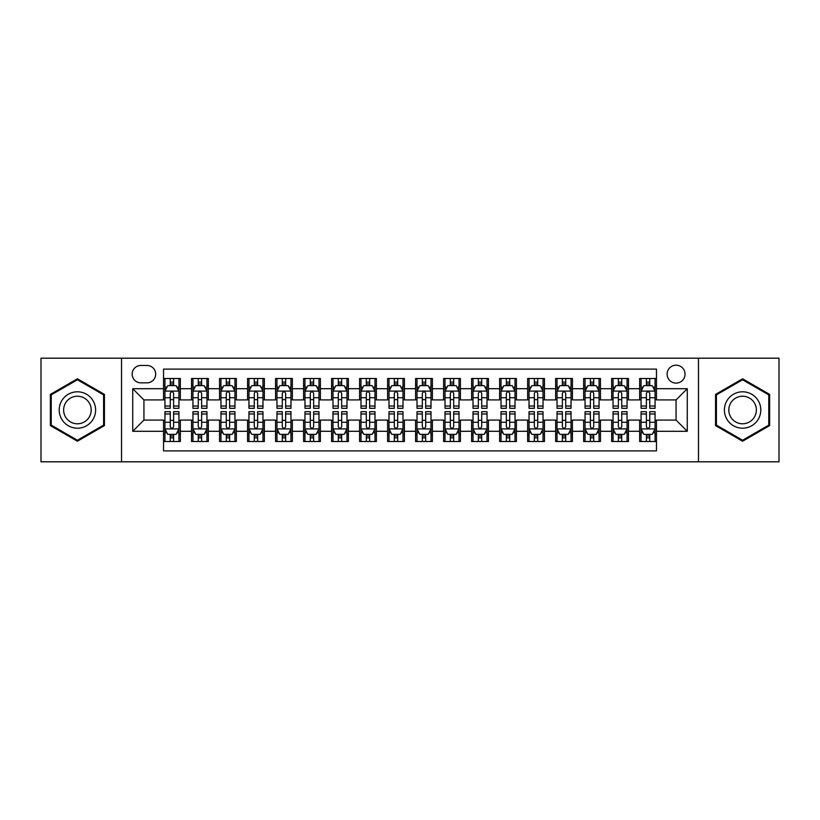 <?xml version="1.0" encoding="UTF-8"?>
<svg xmlns="http://www.w3.org/2000/svg" width="820" height="820" viewBox="0 0 820 820"><rect width="100%" height="100%" fill="white"/><g stroke="black" fill="none" stroke-linecap="round" stroke-linejoin="round"><path stroke-width="1.23" d="M676.069 365.187A8.958 8.958 0 0 0 667.111 374.145A8.958 8.958 0 0 0 676.069 383.114A8.958 8.958 0 0 0 685.038 374.145A8.958 8.958 0 0 0 676.069 365.187M698.476 461.814L779 461.814L779 358.186L698.476 358.186L698.476 461.814L121.524 461.814L121.524 358.186L41 358.186L41 461.814L121.524 461.814M656.471 378.491L639.661 378.491L639.661 388.711L628.458 388.711L628.458 399.914L639.661 399.914L639.661 388.711M628.458 388.711L628.458 378.491L611.659 378.491L611.659 388.711L600.455 388.711L600.455 399.914L611.659 399.914L611.659 388.711M600.455 388.711L600.455 378.491L583.645 378.491L583.645 388.711L572.442 388.711L572.442 399.914L583.645 399.914L583.645 388.711M572.442 388.711L572.442 378.491L555.642 378.491L555.642 388.711L544.439 388.711L544.439 399.914L555.642 399.914L555.642 388.711M544.439 388.711L544.439 378.491L527.629 378.491L527.629 388.711L516.426 388.711L516.426 399.914L527.629 399.914L527.629 388.711M516.426 388.711L516.426 378.491L499.626 378.491L499.626 388.711L488.423 388.711L488.423 399.914L499.626 399.914L499.626 388.711M488.423 388.711L488.423 378.491L471.613 378.491L471.613 388.711L460.409 388.711L460.409 399.914L471.613 399.914L471.613 388.711M460.409 388.711L460.409 378.491L443.61 378.491L443.61 388.711L432.406 388.711L432.406 399.914L443.61 399.914L443.61 388.711M432.406 388.711L432.406 378.491L415.596 378.491L415.596 388.711L404.404 388.711L404.404 399.914L415.596 399.914L415.596 388.711M404.404 388.711L404.404 378.491L387.593 378.491L387.593 388.711L376.39 388.711L376.39 399.914L387.593 399.914L387.593 388.711M376.39 388.711L376.39 378.491L359.59 378.491L359.59 388.711L348.387 388.711L348.387 399.914L359.59 399.914L359.59 388.711M348.387 388.711L348.387 378.491L331.577 378.491L331.577 388.711L320.374 388.711L320.374 399.914L331.577 399.914L331.577 388.711M320.374 388.711L320.374 378.491L303.574 378.491L303.574 388.711L292.371 388.711L292.371 399.914L303.574 399.914L303.574 388.711M292.371 388.711L292.371 378.491L275.561 378.491L275.561 388.711L264.358 388.711L264.358 399.914L275.561 399.914L275.561 388.711M264.358 388.711L264.358 378.491L247.558 378.491L247.558 388.711L236.355 388.711L236.355 399.914L247.558 399.914L247.558 388.711M236.355 388.711L236.355 378.491L219.545 378.491L219.545 388.711L208.341 388.711L208.341 399.914L219.545 399.914L219.545 388.711M208.341 388.711L208.341 378.491L191.542 378.491L191.542 399.914L180.338 399.914L180.338 378.491L163.528 378.491M163.528 441.508L180.338 441.508L180.338 420.086L191.542 420.086L191.542 441.508L208.341 441.508L208.341 420.086L219.545 420.086L219.545 431.289L208.341 431.289M219.545 431.289L219.545 441.508L236.355 441.508L236.355 420.086L247.558 420.086L247.558 431.289L236.355 431.289M247.558 431.289L247.558 441.508L264.358 441.508L264.358 420.086L275.561 420.086L275.561 431.289L264.358 431.289M275.561 431.289L275.561 441.508L292.371 441.508L292.371 420.086L303.574 420.086L303.574 431.289L292.371 431.289M303.574 431.289L303.574 441.508L320.374 441.508L320.374 420.086L331.577 420.086L331.577 431.289L320.374 431.289M331.577 431.289L331.577 441.508L348.387 441.508L348.387 420.086L359.59 420.086L359.59 431.289L348.387 431.289M359.59 431.289L359.59 441.508L376.39 441.508L376.39 420.086L387.593 420.086L387.593 431.289L376.39 431.289M387.593 431.289L387.593 441.508L404.404 441.508L404.404 420.086L415.596 420.086L415.596 431.289L404.404 431.289M415.596 431.289L415.596 441.508L432.406 441.508L432.406 420.086L443.61 420.086L443.61 431.289L432.406 431.289M443.61 431.289L443.61 441.508L460.409 441.508L460.409 420.086L471.613 420.086L471.613 431.289L460.409 431.289M471.613 431.289L471.613 441.508L488.423 441.508L488.423 420.086L499.626 420.086L499.626 431.289L488.423 431.289M499.626 431.289L499.626 441.508L516.426 441.508L516.426 420.086L527.629 420.086L527.629 431.289L516.426 431.289M527.629 431.289L527.629 441.508L544.439 441.508L544.439 420.086L555.642 420.086L555.642 431.289L544.439 431.289M555.642 431.289L555.642 441.508L572.442 441.508L572.442 420.086L583.645 420.086L583.645 431.289L572.442 431.289M583.645 431.289L583.645 441.508L600.455 441.508L600.455 420.086L611.659 420.086L611.659 431.289L600.455 431.289M611.659 431.289L611.659 441.508L628.458 441.508L628.458 420.086L639.661 420.086L639.661 431.289L628.458 431.289M140.845 382.837L147.005 382.837A8.682 8.682 0 0 0 155.687 374.145A8.682 8.682 0 0 0 147.005 365.464L140.845 365.464A8.682 8.682 0 0 0 132.163 374.145A8.682 8.682 0 0 0 140.845 382.837M698.476 358.186L121.524 358.186M656.471 388.711L656.471 369.113L163.528 369.113L163.528 399.914L143.93 399.914L143.93 420.086L163.528 420.086L163.528 450.887L656.471 450.887L656.471 420.086L676.069 420.086L676.069 399.914L656.471 399.914L656.471 388.711L687.273 388.711L687.273 431.289L656.471 431.289M163.528 431.289L132.727 431.289L132.727 388.711L163.528 388.711M639.661 431.289L639.661 441.508L656.471 441.508M163.528 385.492L164.933 385.492M170.252 385.492L173.614 385.492M178.934 385.492L180.338 385.492M163.528 399.637L164.933 399.637M170.252 399.637L173.614 399.637M178.934 399.637L180.338 399.637M163.528 420.363L164.933 420.363M170.252 420.363L173.614 420.363M178.934 420.363L180.338 420.363M163.528 434.508L164.933 434.508M170.252 434.508L173.614 434.508M178.934 434.508L180.338 434.508M191.542 399.637L192.946 399.637M198.266 399.637L201.628 399.637M206.947 399.637L208.341 399.637M191.542 385.492L192.946 385.492M198.266 385.492L201.628 385.492M206.947 385.492L208.341 385.492M191.542 420.363L192.946 420.363M198.266 420.363L201.628 420.363M206.947 420.363L208.341 420.363M191.542 434.508L192.946 434.508M198.266 434.508L201.628 434.508M206.947 434.508L208.341 434.508M219.545 420.363L220.949 420.363M226.269 420.363L229.631 420.363M234.95 420.363L236.355 420.363M219.545 434.508L220.949 434.508M226.269 434.508L229.631 434.508M234.95 434.508L236.355 434.508M219.545 385.492L220.949 385.492M226.269 385.492L229.631 385.492M234.95 385.492L236.355 385.492M219.545 399.637L220.949 399.637M226.269 399.637L229.631 399.637M234.95 399.637L236.355 399.637M247.558 420.363L248.952 420.363M254.282 420.363L257.634 420.363M262.964 420.363L264.358 420.363M247.558 434.508L248.952 434.508M254.282 434.508L257.634 434.508M262.964 434.508L264.358 434.508M247.558 385.492L248.952 385.492M254.282 385.492L257.634 385.492M262.964 385.492L264.358 385.492M247.558 399.637L248.952 399.637M254.282 399.637L257.634 399.637M262.964 399.637L264.358 399.637M275.561 420.363L276.965 420.363M282.285 420.363L285.647 420.363M290.967 420.363L292.371 420.363M275.561 434.508L276.965 434.508M282.285 434.508L285.647 434.508M290.967 434.508L292.371 434.508M275.561 385.492L276.965 385.492M282.285 385.492L285.647 385.492M290.967 385.492L292.371 385.492M275.561 399.637L276.965 399.637M282.285 399.637L285.647 399.637M290.967 399.637L292.371 399.637M303.574 420.363L304.968 420.363M310.288 420.363L313.65 420.363M318.98 420.363L320.374 420.363M303.574 434.508L304.968 434.508M310.288 434.508L313.65 434.508M318.98 434.508L320.374 434.508M303.574 385.492L304.968 385.492M310.288 385.492L313.65 385.492M318.98 385.492L320.374 385.492M303.574 399.637L304.968 399.637M310.288 399.637L313.65 399.637M318.98 399.637L320.374 399.637M331.577 420.363L332.981 420.363M338.301 420.363L341.663 420.363M346.983 420.363L348.387 420.363M331.577 434.508L332.981 434.508M338.301 434.508L341.663 434.508M346.983 434.508L348.387 434.508M331.577 385.492L332.981 385.492M338.301 385.492L341.663 385.492M346.983 385.492L348.387 385.492M331.577 399.637L332.981 399.637M338.301 399.637L341.663 399.637M346.983 399.637L348.387 399.637M359.59 420.363L360.984 420.363M366.304 420.363L369.666 420.363M374.986 420.363L376.39 420.363M359.59 434.508L360.984 434.508M366.304 434.508L369.666 434.508M374.986 434.508L376.39 434.508M359.59 385.492L360.984 385.492M366.304 385.492L369.666 385.492M374.986 385.492L376.39 385.492M359.59 399.637L360.984 399.637M366.304 399.637L369.666 399.637M374.986 399.637L376.39 399.637M387.593 420.363L388.998 420.363M394.317 420.363L397.679 420.363M402.999 420.363L404.404 420.363M387.593 434.508L388.998 434.508M394.317 434.508L397.679 434.508M402.999 434.508L404.404 434.508M387.593 385.492L388.998 385.492M394.317 385.492L397.679 385.492M402.999 385.492L404.404 385.492M387.593 399.637L388.998 399.637M394.317 399.637L397.679 399.637M402.999 399.637L404.404 399.637M415.596 420.363L417.001 420.363M422.32 420.363L425.682 420.363M431.002 420.363L432.406 420.363M415.596 434.508L417.001 434.508M422.32 434.508L425.682 434.508M431.002 434.508L432.406 434.508M415.596 385.492L417.001 385.492M422.32 385.492L425.682 385.492M431.002 385.492L432.406 385.492M415.596 399.637L417.001 399.637M422.32 399.637L425.682 399.637M431.002 399.637L432.406 399.637M443.61 420.363L445.014 420.363M450.334 420.363L453.696 420.363M459.015 420.363L460.409 420.363M443.61 434.508L445.014 434.508M450.334 434.508L453.696 434.508M459.015 434.508L460.409 434.508M443.61 385.492L445.014 385.492M450.334 385.492L453.696 385.492M459.015 385.492L460.409 385.492M443.61 399.637L445.014 399.637M450.334 399.637L453.696 399.637M459.015 399.637L460.409 399.637M471.613 420.363L473.017 420.363M478.337 420.363L481.699 420.363M487.018 420.363L488.423 420.363M471.613 434.508L473.017 434.508M478.337 434.508L481.699 434.508M487.018 434.508L488.423 434.508M471.613 385.492L473.017 385.492M478.337 385.492L481.699 385.492M487.018 385.492L488.423 385.492M471.613 399.637L473.017 399.637M478.337 399.637L481.699 399.637M487.018 399.637L488.423 399.637M499.626 420.363L501.02 420.363M506.35 420.363L509.712 420.363M515.032 420.363L516.426 420.363M499.626 434.508L501.02 434.508M506.35 434.508L509.712 434.508M515.032 434.508L516.426 434.508M499.626 385.492L501.02 385.492M506.35 385.492L509.712 385.492M515.032 385.492L516.426 385.492M499.626 399.637L501.02 399.637M506.35 399.637L509.712 399.637M515.032 399.637L516.426 399.637M527.629 420.363L529.033 420.363M534.353 420.363L537.715 420.363M543.035 420.363L544.439 420.363M527.629 434.508L529.033 434.508M534.353 434.508L537.715 434.508M543.035 434.508L544.439 434.508M527.629 385.492L529.033 385.492M534.353 385.492L537.715 385.492M543.035 385.492L544.439 385.492M527.629 399.637L529.033 399.637M534.353 399.637L537.715 399.637M543.035 399.637L544.439 399.637M555.642 420.363L557.036 420.363M562.366 420.363L565.718 420.363M571.048 420.363L572.442 420.363M555.642 434.508L557.036 434.508M562.366 434.508L565.718 434.508M571.048 434.508L572.442 434.508M555.642 385.492L557.036 385.492M562.366 385.492L565.718 385.492M571.048 385.492L572.442 385.492M555.642 399.637L557.036 399.637M562.366 399.637L565.718 399.637M571.048 399.637L572.442 399.637M583.645 420.363L585.049 420.363M590.369 420.363L593.731 420.363M599.051 420.363L600.455 420.363M583.645 434.508L585.049 434.508M590.369 434.508L593.731 434.508M599.051 434.508L600.455 434.508M583.645 385.492L585.049 385.492M590.369 385.492L593.731 385.492M599.051 385.492L600.455 385.492M583.645 399.637L585.049 399.637M590.369 399.637L593.731 399.637M599.051 399.637L600.455 399.637M611.659 420.363L613.053 420.363M618.372 420.363L621.734 420.363M627.054 420.363L628.458 420.363M611.659 434.508L613.053 434.508M618.372 434.508L621.734 434.508M627.054 434.508L628.458 434.508M611.659 385.492L613.053 385.492M618.372 385.492L621.734 385.492M627.054 385.492L628.458 385.492M611.659 399.637L613.053 399.637M618.372 399.637L621.734 399.637M627.054 399.637L628.458 399.637M639.661 420.363L641.066 420.363M646.385 420.363L649.747 420.363M655.067 420.363L656.471 420.363M639.661 434.508L641.066 434.508M646.385 434.508L649.747 434.508M655.067 434.508L656.471 434.508M639.661 385.492L641.066 385.492M646.385 385.492L649.747 385.492M655.067 385.492L656.471 385.492M639.661 399.637L641.066 399.637M646.385 399.637L649.747 399.637M655.067 399.637L656.471 399.637M143.93 399.914L132.727 388.711M143.93 420.086L132.727 431.289M687.273 388.711L676.069 399.914M687.273 431.289L676.069 420.086M77.408 441.211L104.437 425.601L104.437 394.399L77.408 378.789L50.379 394.399L50.379 425.601L77.408 441.211M769.621 394.399L742.592 378.789L715.563 394.399L715.563 425.601L742.592 441.211L769.621 425.601L769.621 394.399M173.614 382.13L170.252 382.13M178.934 406.033L173.614 406.033L173.614 408.319L178.934 408.319L178.934 391.232L176.136 385.636L167.731 385.636L164.933 391.232L164.933 408.319L170.252 408.319L170.252 406.033L164.933 406.033M164.933 391.232L164.933 378.491M178.934 391.232L178.934 378.491M170.252 385.636L170.252 378.491M173.614 378.491L173.614 385.636M173.614 406.033L173.614 393.333C172.497 391.181 171.38 391.181 170.252 393.333L170.252 406.033M170.252 437.87L173.614 437.87M164.933 413.967L170.252 413.967L170.252 411.681L164.933 411.681L164.933 428.768L167.731 434.364L176.136 434.364L178.934 428.768L178.934 411.681L173.614 411.681L173.614 413.967L178.934 413.967M178.934 428.768L178.934 441.508M164.933 428.768L164.933 441.508M173.614 434.364L173.614 441.508M170.252 441.508L170.252 434.364M170.252 413.967L170.252 426.666C171.37 428.819 172.497 428.819 173.614 426.666L173.614 413.967M77.408 391.796A18.204 18.204 0 0 0 59.204 410A18.204 18.204 0 0 0 77.408 428.204A18.204 18.204 0 0 0 95.612 410A18.204 18.204 0 0 0 77.408 391.796M77.408 396.214A13.786 13.786 0 0 0 63.622 410A13.786 13.786 0 0 0 77.408 423.786A13.786 13.786 0 0 0 91.194 410A13.786 13.786 0 0 0 77.408 396.214M103.597 425.119L77.408 440.237L51.219 425.119L51.219 394.881L77.408 379.762L103.597 394.881L103.597 425.119M726.827 400.898A18.204 18.204 0 0 0 733.49 425.764A18.204 18.204 0 0 0 758.356 419.102A18.204 18.204 0 0 0 751.694 394.235A18.204 18.204 0 0 0 726.827 400.898M730.651 403.112A13.786 13.786 0 0 0 735.694 421.941A13.786 13.786 0 0 0 754.523 416.888A13.786 13.786 0 0 0 749.48 398.059A13.786 13.786 0 0 0 730.651 403.112M768.781 394.881L768.781 425.119L742.592 440.237L716.403 425.119L716.403 394.881L742.592 379.762L768.781 394.881M201.628 382.13L198.266 382.13M206.947 406.033L201.628 406.033L201.628 408.319L206.947 408.319L206.947 391.232L204.149 385.636L195.744 385.636L192.946 391.232L192.946 408.319L198.266 408.319L198.266 406.033L192.946 406.033M192.946 391.232L192.946 378.491M206.947 391.232L206.947 378.491M198.266 385.636L198.266 378.491M201.628 378.491L201.628 385.636M201.628 406.033L201.628 393.333C200.5 391.181 199.383 391.181 198.266 393.333L198.266 406.033M229.631 382.13L226.269 382.13M234.95 406.033L229.631 406.033L229.631 408.319L234.95 408.319L234.95 391.232L232.152 385.636L223.747 385.636L220.949 391.232L220.949 408.319L226.269 408.319L226.269 406.033L220.949 406.033M220.949 391.232L220.949 378.491M234.95 391.232L234.95 378.491M226.269 385.636L226.269 378.491M229.631 378.491L229.631 385.636M229.631 406.033L229.631 393.333C228.513 391.181 227.396 391.181 226.269 393.333L226.269 406.033M257.634 382.13L254.282 382.13M262.964 406.033L257.634 406.033L257.634 408.319L262.964 408.319L262.964 391.232L260.155 385.636L251.76 385.636L248.952 391.232L248.952 408.319L254.282 408.319L254.282 406.033L248.952 406.033M248.952 391.232L248.952 378.491M262.964 391.232L262.964 378.491M254.282 385.636L254.282 378.491M257.634 378.491L257.634 385.636M257.634 406.033L257.634 393.333C256.516 391.181 255.399 391.181 254.282 393.333L254.282 406.033M285.647 382.13L282.285 382.13M290.967 406.033L285.647 406.033L285.647 408.319L290.967 408.319L290.967 391.232L288.168 385.636L279.763 385.636L276.965 391.232L276.965 408.319L282.285 408.319L282.285 406.033L276.965 406.033M276.965 391.232L276.965 378.491M290.967 391.232L290.967 378.491M282.285 385.636L282.285 378.491M285.647 378.491L285.647 385.636M285.647 406.033L285.647 393.333C284.53 391.181 283.402 391.181 282.285 393.333L282.285 406.033M198.266 437.87L201.628 437.87M192.946 413.967L198.266 413.967L198.266 411.681L192.946 411.681L192.946 428.768L195.744 434.364L204.149 434.364L206.947 428.768L206.947 411.681L201.628 411.681L201.628 413.967L206.947 413.967M206.947 428.768L206.947 441.508M192.946 428.768L192.946 441.508M201.628 434.364L201.628 441.508M198.266 441.508L198.266 434.364M198.266 413.967L198.266 426.666C199.383 428.819 200.5 428.819 201.628 426.666L201.628 413.967M226.269 437.87L229.631 437.87M220.949 413.967L226.269 413.967L226.269 411.681L220.949 411.681L220.949 428.768L223.747 434.364L232.152 434.364L234.95 428.768L234.95 411.681L229.631 411.681L229.631 413.967L234.95 413.967M234.95 428.768L234.95 441.508M220.949 428.768L220.949 441.508M229.631 434.364L229.631 441.508M226.269 441.508L226.269 434.364M226.269 413.967L226.269 426.666C227.386 428.819 228.513 428.819 229.631 426.666L229.631 413.967M254.282 437.87L257.634 437.87M248.952 413.967L254.282 413.967L254.282 411.681L248.952 411.681L248.952 428.768L251.76 434.364L260.155 434.364L262.964 428.768L262.964 411.681L257.634 411.681L257.634 413.967L262.964 413.967M262.964 428.768L262.964 441.508M248.952 428.768L248.952 441.508M257.634 434.364L257.634 441.508M254.282 441.508L254.282 434.364M254.282 413.967L254.282 426.666C255.399 428.819 256.516 428.819 257.634 426.666L257.634 413.967M282.285 437.87L285.647 437.87M276.965 413.967L282.285 413.967L282.285 411.681L276.965 411.681L276.965 428.768L279.763 434.364L288.168 434.364L290.967 428.768L290.967 411.681L285.647 411.681L285.647 413.967L290.967 413.967M290.967 428.768L290.967 441.508M276.965 428.768L276.965 441.508M285.647 434.364L285.647 441.508M282.285 441.508L282.285 434.364M282.285 413.967L282.285 426.666C283.402 428.819 284.519 428.819 285.647 426.666L285.647 413.967M313.65 382.13L310.288 382.13M318.98 406.033L313.65 406.033L313.65 408.319L318.98 408.319L318.98 391.232L316.171 385.636L307.777 385.636L304.968 391.232L304.968 408.319L310.288 408.319L310.288 406.033L304.968 406.033M304.968 391.232L304.968 378.491M318.98 391.232L318.98 378.491M310.288 385.636L310.288 378.491M313.65 378.491L313.65 385.636M313.65 406.033L313.65 393.333C312.533 391.181 311.415 391.181 310.288 393.333L310.288 406.033M310.288 437.87L313.65 437.87M304.968 413.967L310.288 413.967L310.288 411.681L304.968 411.681L304.968 428.768L307.777 434.364L316.171 434.364L318.98 428.768L318.98 411.681L313.65 411.681L313.65 413.967L318.98 413.967M318.98 428.768L318.98 441.508M304.968 428.768L304.968 441.508M313.65 434.364L313.65 441.508M310.288 441.508L310.288 434.364M310.288 413.967L310.288 426.666C311.415 428.819 312.533 428.819 313.65 426.666L313.65 413.967M341.663 382.13L338.301 382.13M346.983 406.033L341.663 406.033L341.663 408.319L346.983 408.319L346.983 391.232L344.185 385.636L335.78 385.636L332.981 391.232L332.981 408.319L338.301 408.319L338.301 406.033L332.981 406.033M332.981 391.232L332.981 378.491M346.983 391.232L346.983 378.491M338.301 385.636L338.301 378.491M341.663 378.491L341.663 385.636M341.663 406.033L341.663 393.333C340.546 391.181 339.418 391.181 338.301 393.333L338.301 406.033M338.301 437.87L341.663 437.87M332.981 413.967L338.301 413.967L338.301 411.681L332.981 411.681L332.981 428.768L335.78 434.364L344.185 434.364L346.983 428.768L346.983 411.681L341.663 411.681L341.663 413.967L346.983 413.967M346.983 428.768L346.983 441.508M332.981 428.768L332.981 441.508M341.663 434.364L341.663 441.508M338.301 441.508L338.301 434.364M338.301 413.967L338.301 426.666C339.418 428.819 340.536 428.819 341.663 426.666L341.663 413.967M369.666 382.13L366.304 382.13M374.986 406.033L369.666 406.033L369.666 408.319L374.986 408.319L374.986 391.232L372.188 385.636L363.783 385.636L360.984 391.232L360.984 408.319L366.304 408.319L366.304 406.033L360.984 406.033M360.984 391.232L360.984 378.491M374.986 391.232L374.986 378.491M366.304 385.636L366.304 378.491M369.666 378.491L369.666 385.636M369.666 406.033L369.666 393.333C368.549 391.181 367.432 391.181 366.304 393.333L366.304 406.033M366.304 437.87L369.666 437.87M360.984 413.967L366.304 413.967L366.304 411.681L360.984 411.681L360.984 428.768L363.783 434.364L372.188 434.364L374.986 428.768L374.986 411.681L369.666 411.681L369.666 413.967L374.986 413.967M374.986 428.768L374.986 441.508M360.984 428.768L360.984 441.508M369.666 434.364L369.666 441.508M366.304 441.508L366.304 434.364M366.304 413.967L366.304 426.666C367.432 428.819 368.549 428.819 369.666 426.666L369.666 413.967M397.679 382.13L394.317 382.13M402.999 406.033L397.679 406.033L397.679 408.319L402.999 408.319L402.999 391.232L400.201 385.636L391.796 385.636L388.998 391.232L388.998 408.319L394.317 408.319L394.317 406.033L388.998 406.033M388.998 391.232L388.998 378.491M402.999 391.232L402.999 378.491M394.317 385.636L394.317 378.491M397.679 378.491L397.679 385.636M397.679 406.033L397.679 393.333C396.562 391.181 395.435 391.181 394.317 393.333L394.317 406.033M394.317 437.87L397.679 437.87M388.998 413.967L394.317 413.967L394.317 411.681L388.998 411.681L388.998 428.768L391.796 434.364L400.201 434.364L402.999 428.768L402.999 411.681L397.679 411.681L397.679 413.967L402.999 413.967M402.999 428.768L402.999 441.508M388.998 428.768L388.998 441.508M397.679 434.364L397.679 441.508M394.317 441.508L394.317 434.364M394.317 413.967L394.317 426.666C395.435 428.819 396.552 428.819 397.679 426.666L397.679 413.967M425.682 382.13L422.32 382.13M431.002 406.033L425.682 406.033L425.682 408.319L431.002 408.319L431.002 391.232L428.204 385.636L419.799 385.636L417.001 391.232L417.001 408.319L422.32 408.319L422.32 406.033L417.001 406.033M417.001 391.232L417.001 378.491M431.002 391.232L431.002 378.491M422.32 385.636L422.32 378.491M425.682 378.491L425.682 385.636M425.682 406.033L425.682 393.333C424.565 391.181 423.448 391.181 422.32 393.333L422.32 406.033M422.32 437.87L425.682 437.87M417.001 413.967L422.32 413.967L422.32 411.681L417.001 411.681L417.001 428.768L419.799 434.364L428.204 434.364L431.002 428.768L431.002 411.681L425.682 411.681L425.682 413.967L431.002 413.967M431.002 428.768L431.002 441.508M417.001 428.768L417.001 441.508M425.682 434.364L425.682 441.508M422.32 441.508L422.32 434.364M422.32 413.967L422.32 426.666C423.438 428.819 424.565 428.819 425.682 426.666L425.682 413.967M453.696 382.13L450.334 382.13M459.015 406.033L453.696 406.033L453.696 408.319L459.015 408.319L459.015 391.232L456.217 385.636L447.812 385.636L445.014 391.232L445.014 408.319L450.334 408.319L450.334 406.033L445.014 406.033M445.014 391.232L445.014 378.491M459.015 391.232L459.015 378.491M450.334 385.636L450.334 378.491M453.696 378.491L453.696 385.636M453.696 406.033L453.696 393.333C452.568 391.181 451.451 391.181 450.334 393.333L450.334 406.033M450.334 437.87L453.696 437.87M445.014 413.967L450.334 413.967L450.334 411.681L445.014 411.681L445.014 428.768L447.812 434.364L456.217 434.364L459.015 428.768L459.015 411.681L453.696 411.681L453.696 413.967L459.015 413.967M459.015 428.768L459.015 441.508M445.014 428.768L445.014 441.508M453.696 434.364L453.696 441.508M450.334 441.508L450.334 434.364M450.334 413.967L450.334 426.666C451.451 428.819 452.568 428.819 453.696 426.666L453.696 413.967M481.699 382.13L478.337 382.13M487.018 406.033L481.699 406.033L481.699 408.319L487.018 408.319L487.018 391.232L484.22 385.636L475.815 385.636L473.017 391.232L473.017 408.319L478.337 408.319L478.337 406.033L473.017 406.033M473.017 391.232L473.017 378.491M487.018 391.232L487.018 378.491M478.337 385.636L478.337 378.491M481.699 378.491L481.699 385.636M481.699 406.033L481.699 393.333C480.581 391.181 479.464 391.181 478.337 393.333L478.337 406.033M478.337 437.87L481.699 437.87M473.017 413.967L478.337 413.967L478.337 411.681L473.017 411.681L473.017 428.768L475.815 434.364L484.22 434.364L487.018 428.768L487.018 411.681L481.699 411.681L481.699 413.967L487.018 413.967M487.018 428.768L487.018 441.508M473.017 428.768L473.017 441.508M481.699 434.364L481.699 441.508M478.337 441.508L478.337 434.364M478.337 413.967L478.337 426.666C479.454 428.819 480.581 428.819 481.699 426.666L481.699 413.967M509.712 382.13L506.35 382.13M515.032 406.033L509.712 406.033L509.712 408.319L515.032 408.319L515.032 391.232L512.223 385.636L503.828 385.636L501.02 391.232L501.02 408.319L506.35 408.319L506.35 406.033L501.02 406.033M501.02 391.232L501.02 378.491M515.032 391.232L515.032 378.491M506.35 385.636L506.35 378.491M509.712 378.491L509.712 385.636M509.712 406.033L509.712 393.333C508.584 391.181 507.467 391.181 506.35 393.333L506.35 406.033M506.35 437.87L509.712 437.87M501.02 413.967L506.35 413.967L506.35 411.681L501.02 411.681L501.02 428.768L503.828 434.364L512.223 434.364L515.032 428.768L515.032 411.681L509.712 411.681L509.712 413.967L515.032 413.967M515.032 428.768L515.032 441.508M501.02 428.768L501.02 441.508M509.712 434.364L509.712 441.508M506.35 441.508L506.35 434.364M506.35 413.967L506.35 426.666C507.467 428.819 508.584 428.819 509.712 426.666L509.712 413.967M534.353 437.87L537.715 437.87M529.033 413.967L534.353 413.967L534.353 411.681L529.033 411.681L529.033 428.768L531.832 434.364L540.236 434.364L543.035 428.768L543.035 411.681L537.715 411.681L537.715 413.967L543.035 413.967M543.035 428.768L543.035 441.508M529.033 428.768L529.033 441.508M537.715 434.364L537.715 441.508M534.353 441.508L534.353 434.364M534.353 413.967L534.353 426.666C535.47 428.819 536.598 428.819 537.715 426.666L537.715 413.967M562.366 437.87L565.718 437.87M557.036 413.967L562.366 413.967L562.366 411.681L557.036 411.681L557.036 428.768L559.845 434.364L568.239 434.364L571.048 428.768L571.048 411.681L565.718 411.681L565.718 413.967L571.048 413.967M571.048 428.768L571.048 441.508M557.036 428.768L557.036 441.508M565.718 434.364L565.718 441.508M562.366 441.508L562.366 434.364M562.366 413.967L562.366 426.666C563.483 428.819 564.601 428.819 565.718 426.666L565.718 413.967M537.715 382.13L534.353 382.13M543.035 406.033L537.715 406.033L537.715 408.319L543.035 408.319L543.035 391.232L540.236 385.636L531.832 385.636L529.033 391.232L529.033 408.319L534.353 408.319L534.353 406.033L529.033 406.033M529.033 391.232L529.033 378.491M543.035 391.232L543.035 378.491M534.353 385.636L534.353 378.491M537.715 378.491L537.715 385.636M537.715 406.033L537.715 393.333C536.598 391.181 535.48 391.181 534.353 393.333L534.353 406.033M565.718 382.13L562.366 382.13M571.048 406.033L565.718 406.033L565.718 408.319L571.048 408.319L571.048 391.232L568.239 385.636L559.845 385.636L557.036 391.232L557.036 408.319L562.366 408.319L562.366 406.033L557.036 406.033M557.036 391.232L557.036 378.491M571.048 391.232L571.048 378.491M562.366 385.636L562.366 378.491M565.718 378.491L565.718 385.636M565.718 406.033L565.718 393.333C564.601 391.181 563.483 391.181 562.366 393.333L562.366 406.033M593.731 382.13L590.369 382.13M599.051 406.033L593.731 406.033L593.731 408.319L599.051 408.319L599.051 391.232L596.253 385.636L587.848 385.636L585.049 391.232L585.049 408.319L590.369 408.319L590.369 406.033L585.049 406.033M585.049 391.232L585.049 378.491M599.051 391.232L599.051 378.491M590.369 385.636L590.369 378.491M593.731 378.491L593.731 385.636M593.731 406.033L593.731 393.333C592.614 391.181 591.486 391.181 590.369 393.333L590.369 406.033M590.369 437.87L593.731 437.87M585.049 413.967L590.369 413.967L590.369 411.681L585.049 411.681L585.049 428.768L587.848 434.364L596.253 434.364L599.051 428.768L599.051 411.681L593.731 411.681L593.731 413.967L599.051 413.967M599.051 428.768L599.051 441.508M585.049 428.768L585.049 441.508M593.731 434.364L593.731 441.508M590.369 441.508L590.369 434.364M590.369 413.967L590.369 426.666C591.486 428.819 592.604 428.819 593.731 426.666L593.731 413.967M621.734 382.13L618.372 382.13M627.054 406.033L621.734 406.033L621.734 408.319L627.054 408.319L627.054 391.232L624.256 385.636L615.851 385.636L613.053 391.232L613.053 408.319L618.372 408.319L618.372 406.033L613.053 406.033M613.053 391.232L613.053 378.491M627.054 391.232L627.054 378.491M618.372 385.636L618.372 378.491M621.734 378.491L621.734 385.636M621.734 406.033L621.734 393.333C620.617 391.181 619.5 391.181 618.372 393.333L618.372 406.033M618.372 437.87L621.734 437.87M613.053 413.967L618.372 413.967L618.372 411.681L613.053 411.681L613.053 428.768L615.851 434.364L624.256 434.364L627.054 428.768L627.054 411.681L621.734 411.681L621.734 413.967L627.054 413.967M627.054 428.768L627.054 441.508M613.053 428.768L613.053 441.508M621.734 434.364L621.734 441.508M618.372 441.508L618.372 434.364M618.372 413.967L618.372 426.666C619.5 428.819 620.617 428.819 621.734 426.666L621.734 413.967M649.747 382.13L646.385 382.13M655.067 406.033L649.747 406.033L649.747 408.319L655.067 408.319L655.067 391.232L652.269 385.636L643.864 385.636L641.066 391.232L641.066 408.319L646.385 408.319L646.385 406.033L641.066 406.033M641.066 391.232L641.066 378.491M655.067 391.232L655.067 378.491M646.385 385.636L646.385 378.491M649.747 378.491L649.747 385.636M649.747 406.033L649.747 393.333C648.63 391.181 647.503 391.181 646.385 393.333L646.385 406.033M646.385 437.87L649.747 437.87M641.066 413.967L646.385 413.967L646.385 411.681L641.066 411.681L641.066 428.768L643.864 434.364L652.269 434.364L655.067 428.768L655.067 411.681L649.747 411.681L649.747 413.967L655.067 413.967M655.067 428.768L655.067 441.508M641.066 428.768L641.066 441.508M649.747 434.364L649.747 441.508M646.385 441.508L646.385 434.364M646.385 413.967L646.385 426.666C647.503 428.819 648.62 428.819 649.747 426.666L649.747 413.967M191.542 431.289L180.338 431.289M191.542 388.711L180.338 388.711M178.862 391.099L165.004 391.099M164.933 387.173L166.962 387.173M176.905 387.173L178.934 387.173M170.252 397.731L164.933 397.731M178.934 397.731L173.614 397.731M173.614 383.914L170.252 383.914M165.004 428.901L178.862 428.901M178.934 432.827L176.905 432.827M166.962 432.827L164.933 432.827M173.614 422.269L178.934 422.269M164.933 422.269L170.252 422.269M170.252 436.086L173.614 436.086M206.876 391.099L193.007 391.099M192.946 387.173L194.975 387.173M204.918 387.173L206.947 387.173M198.266 397.731L192.946 397.731M206.947 397.731L201.628 397.731M201.628 383.914L198.266 383.914M234.879 391.099L221.021 391.099M220.949 387.173L222.978 387.173M232.921 387.173L234.95 387.173M226.269 397.731L220.949 397.731M234.95 397.731L229.631 397.731M229.631 383.914L226.269 383.914M262.892 391.099L249.024 391.099M248.952 387.173L250.981 387.173M260.934 387.173L262.964 387.173M254.282 397.731L248.952 397.731M262.964 397.731L257.634 397.731M257.634 383.914L254.282 383.914M290.895 391.099L277.037 391.099M276.965 387.173L278.995 387.173M288.937 387.173L290.967 387.173M282.285 397.731L276.965 397.731M290.967 397.731L285.647 397.731M285.647 383.914L282.285 383.914M193.007 428.901L206.876 428.901M206.947 432.827L204.918 432.827M194.975 432.827L192.946 432.827M201.628 422.269L206.947 422.269M192.946 422.269L198.266 422.269M198.266 436.086L201.628 436.086M221.021 428.901L234.879 428.901M234.95 432.827L232.921 432.827M222.978 432.827L220.949 432.827M229.631 422.269L234.95 422.269M220.949 422.269L226.269 422.269M226.269 436.086L229.631 436.086M249.024 428.901L262.892 428.901M262.964 432.827L260.934 432.827M250.981 432.827L248.952 432.827M257.634 422.269L262.964 422.269M248.952 422.269L254.282 422.269M254.282 436.086L257.634 436.086M277.037 428.901L290.895 428.901M290.967 432.827L288.937 432.827M278.995 432.827L276.965 432.827M285.647 422.269L290.967 422.269M276.965 422.269L282.285 422.269M282.285 436.086L285.647 436.086M318.908 391.099L305.04 391.099M304.968 387.173L306.998 387.173M316.94 387.173L318.98 387.173M310.288 397.731L304.968 397.731M318.98 397.731L313.65 397.731M313.65 383.914L310.288 383.914M305.04 428.901L318.908 428.901M318.98 432.827L316.94 432.827M306.998 432.827L304.968 432.827M313.65 422.269L318.98 422.269M304.968 422.269L310.288 422.269M310.288 436.086L313.65 436.086M346.911 391.099L333.053 391.099M332.981 387.173L335.011 387.173M344.953 387.173L346.983 387.173M338.301 397.731L332.981 397.731M346.983 397.731L341.663 397.731M341.663 383.914L338.301 383.914M333.053 428.901L346.911 428.901M346.983 432.827L344.953 432.827M335.011 432.827L332.981 432.827M341.663 422.269L346.983 422.269M332.981 422.269L338.301 422.269M338.301 436.086L341.663 436.086M374.924 391.099L361.056 391.099M360.984 387.173L363.014 387.173M372.957 387.173L374.986 387.173M366.304 397.731L360.984 397.731M374.986 397.731L369.666 397.731M369.666 383.914L366.304 383.914M361.056 428.901L374.924 428.901M374.986 432.827L372.957 432.827M363.014 432.827L360.984 432.827M369.666 422.269L374.986 422.269M360.984 422.269L366.304 422.269M366.304 436.086L369.666 436.086M402.928 391.099L389.059 391.099M388.998 387.173L391.027 387.173M400.97 387.173L402.999 387.173M394.317 397.731L388.998 397.731M402.999 397.731L397.679 397.731M397.679 383.914L394.317 383.914M389.059 428.901L402.928 428.901M402.999 432.827L400.97 432.827M391.027 432.827L388.998 432.827M397.679 422.269L402.999 422.269M388.998 422.269L394.317 422.269M394.317 436.086L397.679 436.086M430.941 391.099L417.072 391.099M417.001 387.173L419.03 387.173M428.973 387.173L431.002 387.173M422.32 397.731L417.001 397.731M431.002 397.731L425.682 397.731M425.682 383.914L422.32 383.914M417.072 428.901L430.941 428.901M431.002 432.827L428.973 432.827M419.03 432.827L417.001 432.827M425.682 422.269L431.002 422.269M417.001 422.269L422.32 422.269M422.32 436.086L425.682 436.086M458.944 391.099L445.075 391.099M445.014 387.173L447.043 387.173M456.986 387.173L459.015 387.173M450.334 397.731L445.014 397.731M459.015 397.731L453.696 397.731M453.696 383.914L450.334 383.914M445.075 428.901L458.944 428.901M459.015 432.827L456.986 432.827M447.043 432.827L445.014 432.827M453.696 422.269L459.015 422.269M445.014 422.269L450.334 422.269M450.334 436.086L453.696 436.086M486.947 391.099L473.089 391.099M473.017 387.173L475.046 387.173M484.989 387.173L487.018 387.173M478.337 397.731L473.017 397.731M487.018 397.731L481.699 397.731M481.699 383.914L478.337 383.914M473.089 428.901L486.947 428.901M487.018 432.827L484.989 432.827M475.046 432.827L473.017 432.827M481.699 422.269L487.018 422.269M473.017 422.269L478.337 422.269M478.337 436.086L481.699 436.086M514.96 391.099L501.092 391.099M501.02 387.173L503.06 387.173M513.002 387.173L515.032 387.173M506.35 397.731L501.02 397.731M515.032 397.731L509.712 397.731M509.712 383.914L506.35 383.914M501.092 428.901L514.96 428.901M515.032 432.827L513.002 432.827M503.06 432.827L501.02 432.827M509.712 422.269L515.032 422.269M501.02 422.269L506.35 422.269M506.35 436.086L509.712 436.086M529.105 428.901L542.963 428.901M543.035 432.827L541.005 432.827M531.063 432.827L529.033 432.827M537.715 422.269L543.035 422.269M529.033 422.269L534.353 422.269M534.353 436.086L537.715 436.086M557.108 428.901L570.976 428.901M571.048 432.827L569.018 432.827M559.066 432.827L557.036 432.827M565.718 422.269L571.048 422.269M557.036 422.269L562.366 422.269M562.366 436.086L565.718 436.086M542.963 391.099L529.105 391.099M529.033 387.173L531.063 387.173M541.005 387.173L543.035 387.173M534.353 397.731L529.033 397.731M543.035 397.731L537.715 397.731M537.715 383.914L534.353 383.914M570.976 391.099L557.108 391.099M557.036 387.173L559.066 387.173M569.018 387.173L571.048 387.173M562.366 397.731L557.036 397.731M571.048 397.731L565.718 397.731M565.718 383.914L562.366 383.914M598.979 391.099L585.121 391.099M585.049 387.173L587.079 387.173M597.021 387.173L599.051 387.173M590.369 397.731L585.049 397.731M599.051 397.731L593.731 397.731M593.731 383.914L590.369 383.914M585.121 428.901L598.979 428.901M599.051 432.827L597.021 432.827M587.079 432.827L585.049 432.827M593.731 422.269L599.051 422.269M585.049 422.269L590.369 422.269M590.369 436.086L593.731 436.086M626.992 391.099L613.124 391.099M613.053 387.173L615.082 387.173M625.024 387.173L627.054 387.173M618.372 397.731L613.053 397.731M627.054 397.731L621.734 397.731M621.734 383.914L618.372 383.914M613.124 428.901L626.992 428.901M627.054 432.827L625.024 432.827M615.082 432.827L613.053 432.827M621.734 422.269L627.054 422.269M613.053 422.269L618.372 422.269M618.372 436.086L621.734 436.086M654.995 391.099L641.137 391.099M641.066 387.173L643.095 387.173M653.038 387.173L655.067 387.173M646.385 397.731L641.066 397.731M655.067 397.731L649.747 397.731M649.747 383.914L646.385 383.914M641.137 428.901L654.995 428.901M655.067 432.827L653.038 432.827M643.095 432.827L641.066 432.827M649.747 422.269L655.067 422.269M641.066 422.269L646.385 422.269M646.385 436.086L649.747 436.086"/></g></svg>
